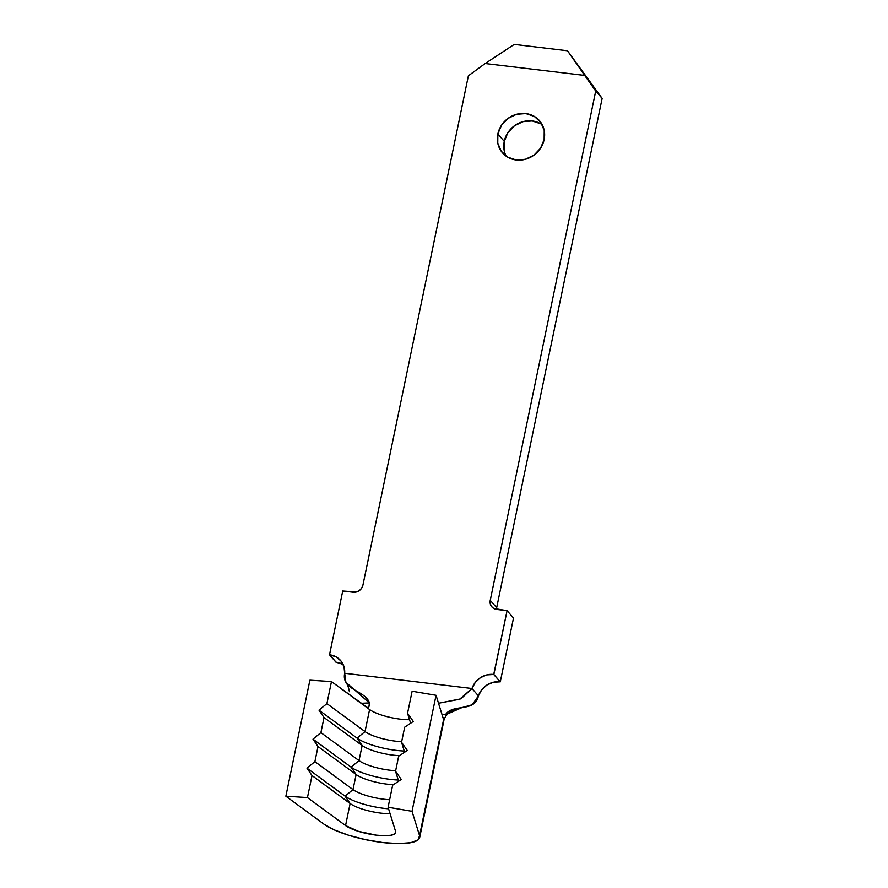 <?xml version="1.0" encoding="UTF-8"?>
<svg xmlns="http://www.w3.org/2000/svg" width="888" height="888" viewBox="0 0 888 888"><rect width="100%" height="100%" fill="white"/><g stroke="black" fill="none" stroke-linecap="round" stroke-linejoin="round"><path stroke-width="1.33" d="M504.195 150.461L504.273 141.37L497.846 134.01A24.498 22.466 138.9 0 1 515.495 114.608A24.498 22.466 138.9 0 1 539.46 120.668A24.498 22.466 138.9 0 1 544.144 139.549L540.548 148.218L533.966 155.145L525.419 159.274L516.194 159.984L507.703 157.154L501.232 151.226L497.768 143.101L497.846 134.01L501.454 125.341L508.025 118.415L516.583 114.286L525.807 113.575L534.299 116.406L540.77 122.333L544.222 130.458L544.144 139.549A24.498 22.466 138.9 0 1 526.506 158.952A24.498 22.466 138.9 0 1 502.541 152.891A24.498 22.466 138.9 0 1 497.846 134.01L504.273 141.37A24.498 22.466 -41.1 0 0 506.193 156.188M343.234 664.657A19.603 17.971 -41.1 0 0 336.075 662.182L329.648 654.811A19.603 17.971 138.9 0 1 340.57 660.494A19.603 17.971 138.9 0 1 344.666 673.259L471.983 688.5L459.607 699.256L438.517 703.252L460.972 698.823L471.983 688.5L478.41 695.87L472.227 704.761L461.927 707.603L445.365 714.895L441.88 714.107L445.365 714.895C452.603 702.985 474.825 713.153 478.41 695.87L471.983 688.5A19.603 17.971 138.9 0 1 493.717 674.458L500.144 681.829A19.603 17.971 -41.1 0 0 478.41 695.87L481.729 689.743L486.935 685.003L493.351 682.239L500.144 681.829L493.717 674.458L507.081 610.667L496.658 609.423A8.58 7.859 138.9 0 1 491.885 606.937A8.58 7.859 138.9 0 1 490.243 600.332L496.67 607.703L602.142 98.402L496.67 607.703L490.243 600.332L595.715 91.031L584.704 75.447L485.159 63.536L468.387 75.791L362.926 585.092L361.66 588.122L359.363 590.542L356.366 591.996L342.724 590.997L329.504 654.8L335.953 656.798L340.937 660.927L343.978 666.655L344.666 673.259L471.983 688.5L475.302 682.384L480.508 677.633L486.924 674.88L493.861 674.48L507.081 610.667L493.684 608.435L491.419 606.36L490.209 603.518L490.243 600.332L595.715 91.031L567.499 50.771L602.142 98.402L567.499 50.771L514.252 44.4L485.159 63.536L468.387 75.791L362.926 585.092A8.58 7.859 138.9 0 1 353.135 592.24L342.724 590.997L329.504 654.8L335.93 662.159L342.38 664.169M500.288 681.84L513.508 618.037L500.288 681.84L493.861 674.48L500.288 681.84M542.224 124.742A24.498 22.466 -41.1 0 0 504.273 141.37L507.881 132.701L514.452 125.774L523.01 121.645L532.234 120.946L540.725 123.765M507.081 610.667L513.508 618.037L507.081 610.667M595.715 91.031L602.142 98.402L595.715 91.031M567.499 50.771L584.704 75.447L485.159 63.536L514.252 44.4L567.499 50.771M496.67 607.703A8.58 7.859 -41.1 0 0 496.492 609.401M369.641 705.161L369.419 702.919L361.05 703.285L369.419 702.919L345.887 682.284L344.666 673.259C341.17 690.131 365.567 690.409 369.419 702.919L368.909 706.815L367.599 707.492L366.189 707.059L369.586 709.545A26.951 6.849 -168.3 0 0 400.388 719.169A26.951 6.849 -168.3 0 0 409.546 719.713A26.951 6.849 -168.3 0 1 400.388 719.169A26.951 6.849 -168.3 0 1 369.586 709.545L365.012 731.59L369.586 709.545L331.468 681.573L326.906 703.607L318.992 710.156L324.02 717.537L362.138 745.509A26.951 6.849 -168.3 0 0 399.478 755.644A26.951 6.849 11.7 0 1 362.138 745.509L359.007 760.594L362.138 745.509L357.098 738.139A34.299 8.725 -168.3 0 0 404.262 751.026A34.299 8.725 11.7 0 1 357.098 738.139L365.012 731.59L326.906 703.607L331.468 681.573L367.299 707.492M349.406 691.685L349.406 691.674C348.607 687.434 347.43 684.293 345.887 682.284M442.99 717.715L443.589 719.613A51.449 13.087 11.7 0 1 443.7 721.5A51.449 13.087 -168.3 0 0 443.589 719.613L419.558 835.63A51.449 13.087 11.7 0 1 419.68 837.517A51.449 13.087 11.7 0 1 379.376 842.102A51.449 13.087 11.7 0 1 323.976 824.186L285.858 796.203L323.976 824.186L334.199 829.88L348.607 835.253L365.468 839.648L382.795 842.546L398.512 843.6L410.756 842.69L418.059 839.926L419.558 835.63L412.021 811.31L388.089 807.236L392.651 785.192L401.276 779.453L395.537 771.272L398.668 756.188L407.281 750.449L401.543 742.268L404.673 727.194L413.286 721.445L407.548 713.264L412.121 691.23L436.052 695.293L443.589 719.613L419.558 835.63L412.021 811.31L436.052 695.293L412.021 811.31L388.089 807.236L395.626 831.557A26.951 6.849 11.7 0 1 395.693 832.544A26.951 6.849 11.7 0 1 374.57 834.942A26.951 6.849 11.7 0 1 345.554 825.563L307.448 797.579L312.01 775.535L350.116 803.518L345.554 825.563L350.116 803.518A26.951 6.849 -168.3 0 0 390.087 813.686A26.951 6.849 11.7 0 1 350.116 803.518L345.088 796.148A34.299 8.725 -168.3 0 0 388.578 808.813A34.299 8.725 11.7 0 1 345.088 796.148L353.002 789.599L356.132 774.514A26.951 6.849 -168.3 0 0 393.473 784.648A26.951 6.849 11.7 0 1 356.132 774.514L353.002 789.599L314.896 761.615L318.015 746.53L356.132 774.514L351.093 767.143A34.299 8.725 -168.3 0 0 398.257 780.03A34.299 8.725 11.7 0 1 351.093 767.143L359.007 760.594L320.901 732.611L324.02 717.537L320.901 732.611L312.987 739.16L318.015 746.53L314.896 761.615L306.982 768.164L312.01 775.535L307.448 797.579L285.858 796.203L309.89 680.186L285.858 796.203L307.448 797.579L345.554 825.563L358.463 831.357L376.368 835.175L384.604 835.73L391.009 835.253L394.838 833.81L395.626 831.557L388.089 807.236L392.651 785.192L401.276 779.453L395.537 771.272L398.623 781.229L395.537 771.272L398.668 756.188L407.281 750.449L401.543 742.268L404.628 752.225L401.543 742.268L404.673 727.194L413.286 721.445L407.548 713.264L410.633 723.221L407.548 713.264L412.121 691.23L436.052 695.293L442.99 717.715L443.745 717.626L442.99 717.715M389.654 799.711A26.951 6.849 11.7 0 1 353.002 789.599A26.951 6.849 -168.3 0 0 389.654 799.711M395.66 770.706A26.951 6.849 11.7 0 1 359.007 760.594A26.951 6.849 -168.3 0 0 395.66 770.706M401.665 741.702A26.951 6.849 11.7 0 1 365.012 731.59A26.951 6.849 -168.3 0 0 401.665 741.702M309.89 680.186L331.468 681.573L309.89 680.186M312.987 739.16L351.093 767.143L356.132 774.514L318.015 746.53L312.987 739.16L320.901 732.611L359.007 760.594L351.093 767.143L312.987 739.16M318.992 710.156L357.098 738.139L362.138 745.509L324.02 717.537L318.992 710.156L326.906 703.607L365.012 731.59L357.098 738.139L318.992 710.156M306.982 768.164L345.088 796.148L350.116 803.518L312.01 775.535L306.982 768.164L314.896 761.615L353.002 789.599L345.088 796.148L306.982 768.164M419.68 837.517L443.7 721.5C444.133 717.415 448.251 709.856 461.927 707.603"/></g></svg>
